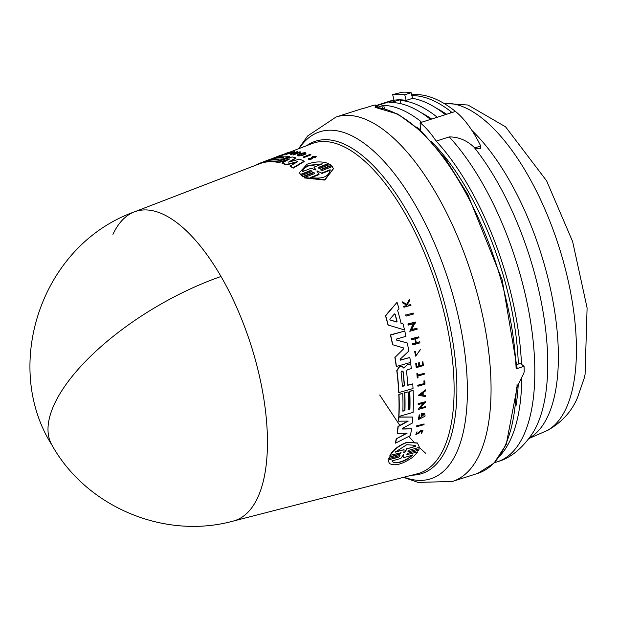<?xml version="1.0" encoding="UTF-8"?>
<svg xmlns="http://www.w3.org/2000/svg" width="618" height="618" viewBox="0 0 618 618"><rect width="100%" height="100%" fill="white"/><g stroke="black" fill="none" stroke-linecap="round" stroke-linejoin="round"><path stroke-width="0.93" d="M112.955 234.353A162.356 68.899 72.3 0 1 134.322 211.897L134.322 211.897A162.356 68.899 72.3 0 1 221.012 276.478A162.356 68.899 72.3 0 1 257.691 497.629A162.356 68.899 72.3 0 1 233.117 521.113L417.444 473.743A173.341 73.557 -107.7 0 0 443.685 448.668A173.341 73.557 -107.7 0 0 422.72 248.93A173.341 73.557 -107.7 0 0 311.966 143.615L288.042 152.808M474.106 147.293A180.093 76.423 -107.7 0 1 499.761 186.296A180.093 76.423 -107.7 0 1 536.911 425.323A180.093 76.423 -107.7 0 1 533.28 432.175C522.743 448.174 510.746 458.054 497.297 461.808A186.219 79.019 -107.7 0 0 523.624 435.404A186.219 79.019 -107.7 0 0 449.247 136.918C458.595 136.91 466.884 140.371 474.106 147.293L474.84 147.887A31.232 18.818 141.6 0 0 480.348 148.691L480.711 146.01A78.077 33.133 -107.7 0 0 455.458 111.441A190.12 80.68 -107.7 0 0 412.221 94.732L411.673 94.801M529.054 438.463L548.205 430.074C562.025 422.032 571.766 411.279 577.428 397.822L584.226 378.123A161.622 68.583 -107.7 0 0 585.068 374.446L587.1 307.949L572.639 241.599L546.613 180.842L505.586 126.844L468.019 105.037L443.894 103.368M417.799 451.858L407.308 454.554L417.799 451.858L412.886 457.135C402.426 464.381 394.547 466.451 389.255 463.361L388.22 459.923L398.71 457.22L399.776 456.138M403.67 367.973L407.455 364.728L403.871 368.135L402.457 366.791M420.163 431.797L422.256 431.117L421.491 433.558L422.928 430.514L421.437 430.36L418.247 433.249L416.594 433.797L417.034 431.789L415.837 434.423L418.765 433.473L420.163 431.797M418.247 433.249L419.336 431.472L421.229 430.198L422.928 430.514M421.352 433.009L421.491 433.558M398.71 457.22L400.024 455.705L399.313 455.667L388.753 458.641L389.263 457.25L399.815 454.276L401.097 452.724L389.896 455.389C393.349 449.525 399.104 445.115 407.162 442.164L417.436 442.99L419.444 447.301L409.201 450.19L407.926 451.743L408.645 451.789L419.197 448.815L418.687 450.213L408.135 453.187L406.829 454.701L407.54 454.74M390.12 455.566C393.566 449.695 399.313 445.284 407.378 442.341L417.652 443.168M315.327 156.802L315.11 157.675L313.233 157.126L312.53 157.675L313.11 156.733L315.674 157.405L316.215 156.632L312.654 156.532L311.526 157.42L311.433 158.247L309.363 158.285L309.479 158.679M316.215 156.632L315.674 157.405M312.105 171.209L310.197 170.63L300.487 174.438L299.475 172.592L307.076 164.226C315.041 161.414 322.109 161.182 328.282 163.531L318.571 167.347L318.695 167.764L328.405 163.955L328.282 163.531M312.808 172.584L302.82 176.524L302.944 176.949L312.94 173.017L312.816 172.584L314.74 173.001L314.214 173.697L304.504 177.52L324.72 179.622L333.388 168.714L332.283 166.566L322.573 170.398L320.649 169.973L321.175 169.293L321.298 169.726L331.294 165.786L331.171 165.361L321.175 169.293M395.126 452.183L406.791 444.69L414.956 445.315L415.844 446.327L406.914 448.853L404.751 452.631L403.917 452.863L404.056 449.657L395.126 452.183M389.255 463.361L388.452 460.109M393.326 462.287L391.897 460.958L400.804 458.456L403.724 454.431L403.747 457.629L412.654 455.134L408.815 458.208C402.418 462.148 397.258 463.508 393.326 462.287M403.724 454.431L403.747 457.629M401.074 372.299L401.986 370.916L403.145 371.704A170.831 72.491 72.3 0 1 404.427 385.385L402.65 386.59L402.349 385.98A170.715 72.437 -107.7 0 0 401.074 372.299M394.578 313.905L394.948 314.137A170.638 72.406 -107.7 0 1 396.849 321.159L396.316 321.808L389.927 319.861L389.896 319.104L394.384 314.021L395.172 314.315A171.024 72.576 72.3 0 1 397.065 321.337L396.54 321.978L389.989 319.954M318.919 174.16L316.995 170.939L321.7 173.063L330.128 169.734C328.961 176.756 322.418 179.344 310.491 177.497L318.919 174.16L319.05 174.6L310.622 177.93M317.644 170.977L317.776 171.41L316.972 171.727M315.96 169.834L315.118 169.973L311.194 168.227L302.727 171.541C302.534 169.17 304.581 167.092 308.884 165.307L322.38 163.847L313.913 167.161L315.968 169.749M321.661 164.133L309.008 165.717C304.713 167.493 302.658 169.579 302.851 171.958M392.538 461.77L392.948 462.025C396.895 463.384 402.194 461.986 408.853 457.838L412.422 454.948M500.124 455.566A186.219 79.019 -107.7 0 0 510.53 439.583A186.219 79.019 -107.7 0 0 521.746 377.613M411.882 95.635A190.12 80.68 72.3 0 1 451.109 111.742L450.406 113.055L447.038 114.129L444.373 113.89A190.12 80.68 -107.7 0 0 412.554 98.355L406.157 100.394L404.751 94.755A195.976 83.16 -107.7 0 0 392.646 94.562L394.052 100.209L377.652 105.446L376.949 106.783L377.359 106.922L376.949 106.783M406.157 100.394A190.12 80.68 -107.7 0 0 399.985 99.83L400.248 100.448A190.12 80.68 72.3 0 1 436.293 116.47L435.59 117.791L432.221 118.865L429.556 118.625A190.12 80.68 -107.7 0 0 393.511 102.596L389.263 102.897L399.985 99.83L401.074 103.762M436.331 117.389L436.293 116.47L436.555 116.918M451.148 112.654L451.109 111.742L451.372 112.182M412.554 98.355L411.148 92.715A195.976 83.16 -107.7 0 0 402.403 92.198L392.646 94.562M421.708 113.024A183.09 77.698 72.3 0 1 431.665 118.988M411.148 92.715L404.751 94.755M377.49 107.439L377.359 106.922A190.12 80.68 -107.7 0 1 378.625 106.953L378.788 107.609M446.482 114.26A183.09 77.698 -107.7 0 0 436.524 108.289M399.985 99.83A190.12 80.68 -107.7 0 0 394.052 100.209M378.625 106.953L383.662 105.338L384.512 108.776M474.84 147.887L480.711 146.01M376.099 105.531L393.96 99.83M376.138 105.686L393.99 99.977M420.843 122.333L420.804 121.422A190.12 80.68 -107.7 0 0 383.662 105.338M449.247 136.918L436.154 141.097A78.077 33.133 -107.7 0 0 420.101 122.743L420.804 121.422L421.067 121.87M432.221 118.865L420.101 122.743L420.449 130.452M516.934 364.504L520.41 363.399L521.492 364.272A186.219 79.019 -107.7 0 0 436.154 141.097M420.418 129.842A179.776 76.284 -107.7 0 0 416.625 127.061M375.582 105.014L375.968 105.06L375.582 105.014A191.294 81.174 -107.7 0 0 373.056 105.423L365.138 107.949A191.294 81.174 -107.7 0 0 361.399 108.915L365.315 107.903M515.96 406.049A179.776 76.284 -107.7 0 0 518.216 384.612M518.332 364.056A179.776 76.284 -107.7 0 0 431.488 141.653M521.492 364.272L524.056 366.327A191.294 81.174 -107.7 0 1 524.234 371.511L523.817 373.326L516.308 388.235A191.294 81.174 -107.7 0 1 504.883 446.227A191.294 81.174 -107.7 0 1 477.838 473.349L452.507 481.445A191.294 81.174 -107.7 0 0 479.553 454.323A191.294 81.174 -107.7 0 0 481.468 449.865A191.294 81.174 -107.7 0 0 455.705 232.26A191.294 81.174 -107.7 0 0 336.068 117.011L307.687 135.921L298.517 148.783M517.104 367.98L502.164 279.838L467.71 194.322L445.601 159.096L421.932 131.835L398.038 114.175L375.103 107.347L375.968 105.06L376.54 107.347L375.976 105.029M524.056 366.327L516.138 368.861L516.841 367.525M313.913 167.161L316.037 170.089M317.776 171.41L321.7 173.063M330.251 170.174L321.831 173.503M406.914 448.853L415.628 446.15L414.979 445.346M394.902 452.005L404.056 449.657M403.693 452.685L404.751 452.631M406.698 448.676L404.527 452.446M420.286 394.554L422.565 394.948A171.48 72.769 -107.7 0 0 422.534 393.172M402.557 386.505L404.226 385.23A170.444 72.329 -107.7 0 0 402.951 371.549L402.812 371.07M290.514 152.808L287.834 153.681L289.463 152.909A171.874 72.932 72.3 0 1 290.514 152.808M263.994 161.653A170.831 72.491 72.3 0 1 264.975 161.259A170.831 72.491 72.3 0 1 266.536 160.703L266.636 160.68M266.536 160.703L264.55 161.468A170.715 72.437 -107.7 0 0 263.005 162.016L259.413 163.391A170.491 72.345 -107.7 0 0 254.956 165.524M422.758 395.103L420.487 394.717L422.72 393.033A171.874 72.932 72.3 0 1 422.758 395.103L422.565 394.948M310.831 154.438L303.832 157.15A171.619 72.824 -107.7 0 0 303.368 156.98L310.367 154.276A172.043 73.009 -107.7 0 1 310.831 154.438L310.947 154.832L303.948 157.536L303.832 157.15M310.197 170.63L312.113 170.985L311.58 171.649L301.584 175.582L302.82 176.524M318.571 167.347L318.038 167.996L319.954 168.359L329.942 164.434L331.171 165.361M286.443 153.094L285.779 153.349A171.982 72.978 72.3 0 1 286.945 153.025L280.951 155.327A171.619 72.824 -107.7 0 1 281.337 155.226L288.003 152.669A172.028 73.001 -107.7 0 0 286.443 153.094M283.531 154.338L277.582 156.408A171.619 72.824 -107.7 0 0 275.744 157.188L275.767 157.273M309.139 158.625L309.363 158.285L308.629 158.2C308.591 159.575 309.803 159.56 312.275 158.162L312.407 157.281M308.305 159.22L308.629 158.2M294.492 151.649L285.786 154.469L291.093 151.989A172.043 73.009 72.3 0 1 291.588 151.92L289.772 152.762A171.897 72.947 72.3 0 1 291.016 152.638L293.99 151.68A172.043 73.009 72.3 0 1 294.492 151.649L294.608 152.028L285.786 154.469M297.598 151.642L294.832 153.766L299.9 151.812A172.043 73.009 -107.7 0 1 300.333 151.858L293.326 154.554L295.52 152.445L290.599 154.338A171.619 72.824 -107.7 0 0 290.182 154.322L297.188 151.626A172.043 73.009 72.3 0 1 297.598 151.642L296.802 152.376L296.686 151.997M305.524 152.8C307.841 154.245 295.165 156.949 297.899 154.57L304.481 153.341L301.043 153.496A171.874 72.932 72.3 0 1 301.939 153.689L301.236 153.959A171.835 72.916 -107.7 0 0 299.684 153.635L304.774 152.623A172.043 73.009 72.3 0 1 305.524 152.8L305.84 153.411M297.721 155.481L297.899 154.57M277.127 160.062L279.104 159.297A170.831 72.491 -107.7 0 0 269.958 159.815L273.117 158.602A171.024 72.576 72.3 0 1 282.271 158.084L283.855 157.474A171.124 72.615 -107.7 0 0 274.701 157.992L277.884 156.771A171.317 72.7 72.3 0 1 289.386 156.501L275.929 161.684A170.491 72.345 -107.7 0 0 264.419 161.939L267.98 160.58A170.707 72.437 72.3 0 1 277.127 160.062M264.975 161.259L268.135 160.039A171.031 72.576 72.3 0 1 270.089 159.367L274.809 157.551A171.317 72.7 72.3 0 1 276.972 156.972L263.507 162.14A170.491 72.345 -107.7 0 0 259.413 163.391M289.131 161.978L299.498 159.166A171.317 72.7 72.3 0 1 304.095 161.151L293.226 167.687A170.491 72.345 72.3 0 0 290.043 166.08L297.915 161.507L286.389 164.504A170.491 72.345 -107.7 0 0 282.009 163.005L289.626 158.965L278.71 162.171A170.491 72.345 -107.7 0 0 276.323 161.746L292.09 156.972A171.317 72.7 72.3 0 1 295.798 157.907L288.66 162.04M405.817 315.118L413.187 313.032A172.028 73.001 72.3 0 1 413.45 314.029L406.08 316.107A171.595 72.816 -107.7 0 0 405.817 315.118L413.187 313.032M424.018 424.643L416.663 426.737A171.619 72.824 -107.7 0 0 416.756 426.034L424.11 423.94A172.043 73.009 -107.7 0 1 424.018 424.643M424.782 380.85L424.095 381.043A171.982 72.978 72.3 0 1 424.249 383.569L417.953 385.377A171.619 72.824 -107.7 0 1 418 386.211L424.983 384.211A172.028 73.001 -107.7 0 0 424.782 380.85L424.095 381.043M424.272 374.214L417.876 376.045A171.649 72.839 -107.7 0 1 418.031 377.791L417.436 377.953A171.619 72.824 -107.7 0 0 417.057 373.728L417.652 373.558A171.649 72.839 72.3 0 1 417.799 375.196L424.203 373.365A172.028 73.001 72.3 0 1 424.272 374.214M416.068 355.412L420.348 349.726L415.698 356.161L414.778 351.41L415.435 351.719L414.778 351.41M419.861 350.383L416.169 355.497L415.435 351.719M409.301 299.529L406.69 304.288L402.418 301.947A171.619 72.824 72.3 0 1 402.72 302.936L406.235 304.867A171.773 72.893 72.3 0 1 406.474 305.686L403.77 306.451A171.619 72.824 72.3 0 1 403.994 307.216L411.009 305.246A172.028 73.001 72.3 0 0 410.785 304.473L408.297 305.176L407.324 304.635L409.61 300.541A172.028 73.001 -107.7 0 0 409.301 299.529L406.69 304.288M419.467 362.789L418.61 363.036A171.773 72.893 72.3 0 1 418.989 366.041L416.903 366.636A171.649 72.839 -107.7 0 0 416.532 363.631L415.937 363.801A171.619 72.824 72.3 0 1 416.408 367.594L423.392 365.601A172.028 73.001 72.3 0 0 422.928 361.8L422.31 361.978A171.989 72.986 72.3 0 1 422.681 364.983L419.838 365.794A171.819 72.909 -107.7 0 0 419.467 362.789L418.61 363.036M419.784 341.955A172.028 73.001 72.3 0 1 419.954 342.874L412.963 344.867A171.619 72.824 72.3 0 0 412.793 343.948L415.906 343.06A171.796 72.901 72.3 0 0 415.095 338.873L411.982 339.761A171.619 72.824 -107.7 0 0 411.789 338.826L418.788 336.833A172.028 73.001 72.3 0 1 418.973 337.768L415.512 338.757A171.819 72.909 72.3 0 1 416.323 342.936L419.583 341.785L416.115 342.774M425.717 396.586L418.34 395.327L425.593 389.842A172.043 73.009 72.3 0 1 425.617 390.839L423.145 392.716A171.897 72.947 72.3 0 1 423.191 395.18L425.709 395.605A172.043 73.009 72.3 0 1 425.717 396.586M425.671 402.442L424.72 402.72L420.232 408.143L425.555 406.621A172.043 73.009 -107.7 0 1 425.524 407.378L418.177 409.479L423.492 403.067L418.324 404.543A171.619 72.824 -107.7 0 0 418.34 403.778L425.686 401.677A172.043 73.009 72.3 0 1 425.671 402.442M415.721 322.99L414.763 323.26L411.619 329.773L416.949 328.258A172.028 73.001 72.3 0 1 417.165 329.216L409.804 331.302L413.535 323.608L408.359 325.076A171.595 72.816 -107.7 0 0 408.119 324.11L415.489 322.024A172.028 73.001 72.3 0 1 415.721 322.99M421.6 413.349L424.327 413.697L425.053 415.002A172.043 73.009 72.3 0 1 424.952 416.246L418.34 419.622L419.22 414.748L419.877 415.335L419.267 418.718L423.423 414.608L422.256 414.253A171.874 72.932 72.3 0 1 422.14 415.752L421.406 415.96A171.835 72.916 -107.7 0 0 421.6 413.349L424.327 413.697M403.083 323.948L401.128 323.361A171.217 72.654 72.3 0 0 397.613 310.329L398.989 308.745A171.317 72.7 72.3 0 0 397.057 302.333L385.686 315.775A170.491 72.345 -107.7 0 1 388.189 325.022L404.535 329.981A171.317 72.7 -107.7 0 0 403.083 323.948L400.912 323.191M402.866 411.179L404.937 410.591A170.831 72.491 -107.7 0 0 404.805 392.816L408.119 391.866A171.024 72.576 72.3 0 1 408.259 409.641L409.919 409.162A171.124 72.615 -107.7 0 0 409.78 391.395L413.118 390.445A171.317 72.7 72.3 0 1 413.087 412.391L398.965 416.432A170.491 72.345 -107.7 0 0 399.004 394.477L402.727 393.411A170.707 72.437 72.3 0 1 402.866 411.179M402.797 367.084L400.966 366.574L399.359 367.03L396.98 370.715A170.491 72.345 -107.7 0 1 398.911 392.569L413.025 388.529A171.317 72.7 72.3 0 0 412.754 383.886L407.803 385.3A171.031 72.576 72.3 0 0 406.505 371.047L407.37 369.726L411.333 368.598A171.317 72.7 -107.7 0 0 410.731 363.793L407.455 364.728M412.252 423.106L402.758 428.197L402.65 429.046L411.542 428.846A171.317 72.7 72.3 0 1 410.437 435.559L395.574 443.145A170.491 72.345 72.3 0 0 396.455 438.726L407.1 433.203L397.335 433.388A170.491 72.345 -107.7 0 0 398.185 426.598L408.204 421.097L398.664 421.19A170.491 72.345 -107.7 0 0 398.927 417.127L412.801 417.042A171.317 72.7 72.3 0 1 412.252 423.106M403.407 347.911L392.724 344.744A170.491 72.345 -107.7 0 0 390.63 335.049L404.775 331.032A171.317 72.7 72.3 0 1 405.956 336.354L396.571 339.019L396.571 340.093L407.316 343.005A171.317 72.7 72.3 0 1 408.792 351.094L400.093 359.259L400.464 360.155L409.827 357.482A171.317 72.7 72.3 0 1 410.545 362.434L396.424 366.466A170.491 72.345 -107.7 0 0 395.041 357.343L403.43 349.054L395.041 357.343M403.206 347.803L403.43 349.054M303.948 157.536A171.225 72.661 -107.7 0 0 303.484 157.366L303.368 156.98M333.411 168.814L324.859 180.077L304.628 177.953L304.504 177.52M302.944 176.949L301.584 175.582M310.321 171.055L300.611 174.863L300.487 174.438M300.611 174.863L299.506 172.685M288.003 152.669L288.112 153.048L281.453 155.605L281.337 155.226M281.453 155.605A171.225 72.661 -107.7 0 0 281.059 155.705L280.951 155.327M278.146 156.199L277.691 156.787L277.582 156.408M312.53 157.675L312.391 158.556C309.919 159.962 308.706 159.969 308.745 158.594M315.798 157.799L315.11 157.675M290.939 152.646L291.588 151.92M300.333 151.858L300.441 152.237L293.442 154.933L293.326 154.554M294.74 153.164L290.707 154.716L290.599 154.338M290.707 154.716A171.225 72.661 -107.7 0 0 290.29 154.701L290.182 154.322M296.802 152.376L295.643 153.449M304.435 153.558L302.287 153.596M301.236 153.959L301.352 154.338L301.939 153.689M301.352 154.338A171.441 72.754 -107.7 0 0 299.8 154.013L299.684 153.635M305.64 153.187C307.949 154.631 295.28 157.327 298.015 154.948M283.029 157.791A170.73 72.453 -107.7 0 0 275.852 158.177M278.996 160.927L289.494 156.879L289.386 156.501M276.385 161.931L275.929 161.684M276.037 162.063A170.097 72.182 -107.7 0 0 264.535 162.318L264.419 161.939M278.285 159.614A170.437 72.329 -107.7 0 0 270.066 160.193L269.958 159.815M264.489 162.179L263.507 162.14M270.027 160.054L269.263 160.348M263.623 162.511A170.097 72.182 -107.7 0 0 259.537 163.762L134.322 211.897C40.317 245.609 1.993 366.544 51.935 445.091A162.58 67.462 -30.1 0 1 221.012 276.478M290.043 166.08L290.166 166.474A170.097 72.182 -107.7 0 1 293.349 168.088L293.226 167.687M296.586 162.264L286.505 164.89L286.389 164.504M286.505 164.89A170.097 72.182 -107.7 0 0 282.125 163.391L282.009 163.005M287.849 159.9L278.818 162.557L278.71 162.171M278.818 162.557A170.097 72.182 -107.7 0 0 276.439 162.125L276.323 161.746M288.699 162.179L295.906 158.293L295.798 157.907M293.349 168.088L304.21 161.545L304.095 161.151M388.22 459.923L398.486 457.042M389.263 457.25L388.753 458.641M389.039 457.073L399.591 454.099L400.897 453.133M408.645 451.789L419.197 448.815M405.593 314.941A171.201 72.646 -107.7 0 1 405.864 315.929L406.08 316.107M416.756 426.034L416.555 425.872A171.225 72.661 -107.7 0 1 416.462 426.575L416.663 426.737M416.555 425.872L424.11 423.94M417.953 385.377L417.76 385.215A171.225 72.661 -107.7 0 1 417.799 386.049L418 386.211M417.76 385.215L424.249 383.569M424.048 383.415A171.595 72.816 -107.7 0 0 423.894 380.889M417.057 373.728L416.864 373.566A171.225 72.661 -107.7 0 1 417.243 377.799L417.436 377.953M416.864 373.566L417.652 373.558M417.606 375.041L424.203 373.365M419.661 350.213L420.348 349.726M415.698 356.169L414.578 351.248M408.297 305.176L410.785 304.473M403.77 306.451L403.539 306.265A171.225 72.661 -107.7 0 1 403.77 307.038L403.994 307.216M403.539 306.265L406.474 305.686M406.25 305.508A171.379 72.723 -107.7 0 0 406.026 304.751M402.418 301.947L402.194 301.762A171.225 72.661 -107.7 0 1 402.496 302.75L402.72 302.936M402.194 301.762L406.459 304.11M407.092 304.458L408.073 304.991M415.837 434.423L417.034 431.789M421.144 432.839L422.241 431.264M422.31 361.978L422.928 361.8M415.937 363.801L415.736 363.639A171.225 72.661 -107.7 0 1 416.208 367.44L416.408 367.594M415.736 363.639L416.532 363.631M416.702 366.474L418.989 366.041M418.788 365.879A171.379 72.723 -107.7 0 0 418.417 362.874M419.645 365.64L422.681 364.983M422.48 364.829A171.595 72.816 -107.7 0 0 422.109 361.816M411.789 338.826L411.588 338.656A171.225 72.661 -107.7 0 1 411.773 339.591L411.982 339.761M411.588 338.656L418.788 336.833M412.793 343.948L412.585 343.778A171.225 72.661 -107.7 0 1 412.762 344.705L412.963 344.867M412.585 343.778L415.906 343.06M415.698 342.89A171.41 72.739 -107.7 0 0 414.933 338.919M418.34 395.327L425.593 389.842M422.99 395.018L425.709 395.605M423.299 402.905L418.177 409.479M418.34 403.778L418.147 403.616A171.225 72.661 -107.7 0 1 418.131 404.388L418.324 404.543M418.147 403.616L425.686 401.677M420.031 407.98L425.555 406.621M416.949 328.258L411.41 329.595M413.318 323.438L409.804 331.302M408.119 324.11L407.911 323.94A171.201 72.646 -107.7 0 1 408.143 324.906L408.359 325.076M407.911 323.94L415.489 322.024M419.22 414.748L418.34 419.622M419.166 418.633L423.585 414.91M421.399 413.187A171.441 72.754 -107.7 0 1 421.206 415.798L421.406 415.96M385.686 315.775L385.462 315.597A170.097 72.182 -107.7 0 1 387.973 324.844L388.189 325.022M385.462 315.597L397.057 302.333M409.919 409.162L409.719 409.008A170.73 72.453 -107.7 0 0 409.587 391.233L409.78 391.395M409.587 391.233L413.118 390.445M399.004 394.477L398.803 394.323A170.097 72.182 -107.7 0 1 398.764 416.269L398.965 416.432M398.803 394.323L402.727 393.411M402.666 411.024L404.937 410.591M404.736 410.429A170.437 72.329 -107.7 0 0 404.605 392.662L404.805 392.816M404.605 392.662L408.119 391.866M408.058 409.479L409.719 409.008M407.602 385.138L412.754 383.886M400.966 366.574L399.158 366.868L396.779 370.561A170.097 72.182 -107.7 0 1 398.718 392.407L398.911 392.569M400.765 366.412L402.596 366.922M407.254 364.566L410.731 363.793M396.455 438.726L406.891 433.04M398.185 426.598L397.984 426.435A170.097 72.182 -107.7 0 1 397.135 433.226L397.335 433.388M397.984 426.435L408.004 420.935M398.927 417.127L398.726 416.965A170.097 72.182 -107.7 0 1 398.463 421.028L398.664 421.19M398.726 416.965L412.801 417.042M402.449 428.884L411.542 428.846M396.254 438.556A170.097 72.182 -107.7 0 1 395.358 442.975L395.574 443.145M400.255 359.993L409.827 357.482M394.84 357.181A170.097 72.182 -107.7 0 1 396.223 366.304L396.424 366.466M390.63 335.049L390.421 334.879A170.097 72.182 -107.7 0 1 392.515 344.574L392.724 344.744M390.421 334.879L404.775 331.032M396.362 339.931L407.316 343.005M404.087 477.181A182.14 77.289 -107.7 0 0 456.424 452.986A182.14 77.289 -107.7 0 0 458.247 448.745A182.14 77.289 -107.7 0 0 421.345 215.852A182.14 77.289 -107.7 0 0 299.097 148.559M546.451 430.916A172.167 73.055 -107.7 0 0 566.073 408.444A172.167 73.055 -107.7 0 0 549.263 219.714A172.167 73.055 -107.7 0 0 444.064 103.469M411.997 475.149A174.477 74.036 -107.7 0 0 446.397 448.884A174.477 74.036 -107.7 0 0 421.584 239.514A174.477 74.036 -107.7 0 0 306.713 145.632M529.278 438.154A174.098 73.874 -107.7 0 0 547.903 416.092A174.098 73.874 -107.7 0 0 511.998 185.029A174.098 73.874 -107.7 0 0 471.982 130.522M382.519 108.289L381.885 105.732M447.038 114.129L435.59 117.791M455.458 111.441L450.406 113.055M379.684 394.979L399.838 425.423M408.784 436.408L413.38 441.491M419.174 447.37L425.787 453.38M517.003 386.598L517.065 383.956M516.138 368.861A191.294 81.174 -107.7 0 0 375.103 107.347M312.391 158.556L312.275 158.162M497.297 461.808L494.369 462.743M376.949 106.821L377.088 107.401M517.297 386.366L506.227 444.481L494.006 463.121L477.838 473.349M361.399 108.915L336.068 117.011M403.492 477.335L418.1 482.419L452.507 481.445M51.935 445.091C86.52 507.131 164.604 539.9 233.117 521.113M276.995 157.057L281.005 155.512"/></g></svg>
